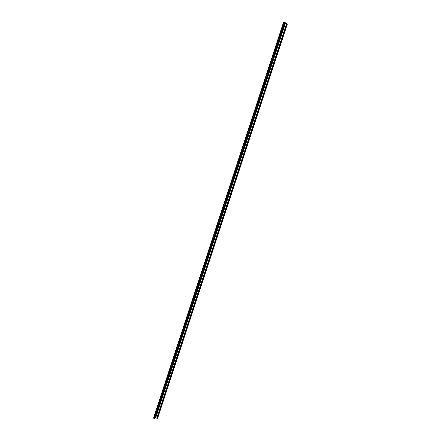 <?xml version="1.0" encoding="UTF-8"?>
<svg xmlns="http://www.w3.org/2000/svg" width="441" height="441" viewBox="0 0 441 441"><rect width="100%" height="100%" fill="white"/><g stroke="black" fill="none" stroke-linecap="round" stroke-linejoin="round"><path stroke-width="0.33" stroke-dasharray="2.21 1.65" d="M156.478 411.602L157.183 411.15L157.079 411.784L156.379 412.241L156.197 411.409L156.097 412.043L156.803 411.591L156.902 410.957L156.197 411.409M160.452 399.518L161.152 399.072L161.048 399.717L160.348 400.163L160.171 399.325L160.066 399.97L160.767 399.529L160.866 398.885L160.171 399.325M164.438 387.391L165.132 386.95L165.028 387.606L164.333 388.041L164.151 387.204L164.052 387.86L164.747 387.418L164.846 386.768L164.151 387.204M168.44 375.214L169.129 374.784L169.024 375.451L168.335 375.881L168.153 375.032L168.049 375.699L168.738 375.269L168.842 374.602L168.153 375.032M172.453 362.998L173.137 362.579L173.037 363.252L172.354 363.671L172.166 362.822L172.062 363.494L172.745 363.075L172.85 362.403L172.166 362.822M176.483 350.738L177.161 350.325L177.061 351.008L176.383 351.422L176.191 350.567L176.091 351.251L176.769 350.838L176.869 350.154L176.191 350.567M180.523 338.434L181.196 338.027L181.102 338.721L180.43 339.129L180.231 338.269L180.137 338.964L180.804 338.556L180.904 337.861L180.231 338.269M184.586 326.086L185.248 325.684L185.154 326.39L184.487 326.792L184.288 325.921L184.195 326.627L184.856 326.23L184.955 325.524L184.288 325.921M188.654 313.694L189.316 313.297L189.321 313.705L188.561 314.411L188.357 313.534L188.263 314.251L188.924 313.854L189.018 313.138L188.357 313.534M192.745 301.253L193.395 300.867L193.406 301.286L192.651 301.986L192.447 301.104L192.353 301.831L193.004 301.44L193.097 300.712L192.447 301.104M196.846 288.772L197.491 288.392L197.502 288.816L196.752 289.511L196.543 288.623L196.454 289.362L197.099 288.982L197.193 288.243L196.543 288.623M200.964 276.242L201.603 275.868L201.62 276.309L200.875 276.998L200.661 276.099L200.567 276.849L201.212 276.474L201.3 275.724L200.661 276.099M205.098 263.668L205.732 263.299L205.743 263.751L205.004 264.435L205.098 263.668L204.685 263.845L204.701 264.297L205.335 263.927L205.423 263.161L204.789 263.531M209.243 251.05L209.872 250.686L209.888 251.15L209.155 251.828L209.243 251.05L208.83 251.232L208.847 251.695L209.475 251.326L209.563 250.549L208.935 250.918M213.405 238.383L214.028 238.024L214.045 238.498L213.323 239.176L213.405 238.383L212.992 238.57L213.009 239.044L213.631 238.686L213.714 237.897L213.097 238.256M217.584 225.671L218.196 225.318L218.218 225.803L217.501 226.476L217.584 225.671L217.165 225.864L217.187 226.354L217.804 225.996L217.882 225.191L217.27 225.549M221.773 212.915L222.38 212.568L222.407 213.064L221.696 213.731L221.773 212.915L221.354 213.113L221.382 213.609L221.988 213.262L222.066 212.446L221.459 212.794M225.985 200.109L226.58 199.762L226.608 200.275L225.908 200.942L225.985 200.109L225.56 200.313L225.588 200.826L226.189 200.484L226.266 199.652L225.665 199.994M230.208 187.254L230.797 186.918L230.83 187.442L230.13 188.103L230.208 187.254L229.783 187.469L229.811 187.993L230.406 187.651L230.478 186.808L229.888 187.144M234.447 174.355L235.031 174.019L234.959 174.884L234.375 175.22L234.447 174.355L234.127 174.25L234.05 175.116L234.744 174.454L234.711 173.914L234.127 174.25M238.702 161.412L239.276 161.075L239.209 161.957L238.631 162.288L238.702 161.412L238.377 161.307L238.305 162.189L238.989 161.533L238.956 160.976L238.377 161.307M242.974 148.413L243.542 148.088L243.581 148.656L242.903 149.306L242.974 148.413L242.539 148.645L242.578 149.212L243.145 148.887L243.212 147.994L242.644 148.319M247.258 135.37L247.82 135.045L247.864 135.63L247.192 136.28L247.258 135.37L246.822 135.608L246.866 136.192L247.429 135.867L247.489 134.957L246.932 135.282M251.563 122.278L252.114 121.959L252.158 122.559L251.497 123.204L251.563 122.278L251.122 122.521L251.166 123.122L251.723 122.802L251.783 121.876L251.232 122.196M255.879 109.142L256.425 108.822L256.364 109.765L255.819 110.085L255.879 109.142L255.548 109.059L255.488 110.002L256.138 109.357L256.089 108.74L255.548 109.059M260.212 95.951L260.747 95.636L260.692 96.596L260.157 96.91L260.212 95.951L259.876 95.873L259.821 96.838L260.466 96.193L260.411 95.559L259.876 95.873M264.567 82.71L265.091 82.401L265.146 83.046L264.512 83.691L264.567 82.71L264.115 82.974L264.176 83.619L264.699 83.31L264.754 82.329L264.225 82.643M268.933 69.424L269.451 69.116L269.512 69.777L268.883 70.422L268.933 69.424L268.481 69.695L268.541 70.356L269.06 70.047L269.109 69.05L268.591 69.358M273.315 56.084L273.822 55.781L273.778 56.795L273.271 57.098L273.315 56.084L272.973 56.029L272.924 57.043L273.547 56.404L273.481 55.72L272.973 56.029M277.714 42.7L278.216 42.391L278.172 43.427L277.67 43.731L277.714 42.7L277.367 42.645L277.328 43.681L277.935 43.036L277.869 42.342L277.367 42.645M282.13 29.26L282.62 28.957L282.692 29.674L282.091 30.313L282.13 29.26L281.672 29.547L281.744 30.264L282.234 29.96L282.273 28.908L281.782 29.211M157.542 418.459L155.844 417.473L153.683 417.699M283.563 22.342L285.371 23.56L287.383 23.935M154.918 418.796L154.008 417.903L155.304 417.627M284.969 23.202L283.96 22.408L285.222 22.425M157.178 411.486L156.902 411.293M156.379 411.905L156.097 411.712M157.079 411.784L156.803 411.591M161.147 399.414L160.866 399.226M160.353 399.822L160.072 399.629M161.048 399.717L160.767 399.529M165.132 387.303L164.846 387.115M164.339 387.694L164.052 387.507M165.028 387.606L164.747 387.418M169.124 375.142L168.842 374.966M168.335 375.523L168.049 375.341M169.024 375.451L168.738 375.269M173.137 362.943L172.85 362.767M172.354 363.307L172.062 363.13M173.037 363.252L172.745 363.075M177.161 350.7L176.869 350.529M176.378 351.047L176.091 350.876M177.061 351.008L176.769 350.838M181.201 338.412L180.909 338.247M180.424 338.743L180.132 338.578M181.102 338.721L180.804 338.556M185.253 326.081L184.961 325.921M184.481 326.395L184.189 326.23M185.154 326.39L184.856 326.23M189.321 313.705L189.024 313.545M188.555 314.003L188.257 313.843M189.222 314.014L188.924 313.854M193.406 301.286L193.108 301.131M192.64 301.567L192.342 301.412M193.307 301.594L193.004 301.44M197.502 288.816L197.204 288.668M196.741 289.087L196.443 288.938M197.403 289.131L197.099 288.982M201.62 276.309L201.311 276.16M200.859 276.557L200.556 276.413M201.515 276.617L201.212 276.474M205.743 263.751L205.44 263.608M204.993 263.983L204.685 263.845M205.644 264.065L205.335 263.927M209.888 251.15L209.58 251.012M209.139 251.364L208.83 251.232M209.784 251.464L209.475 251.326M214.045 238.498L213.736 238.372M213.301 238.702L212.992 238.57M213.94 238.818L213.631 238.686M218.218 225.803L217.904 225.682M217.479 225.99L217.165 225.864M218.113 226.123L217.804 225.996M222.407 213.064L222.093 212.942M221.669 213.235L221.354 213.113M222.303 213.383L221.988 213.262M226.608 200.275L226.294 200.164M225.88 200.429L225.56 200.313M226.503 200.6L226.189 200.484M230.83 187.442L230.511 187.331M230.103 187.579L229.783 187.469M230.726 187.767L230.406 187.651M235.064 174.559L234.744 174.454M234.342 174.68L234.017 174.575M234.959 174.884L234.634 174.779M239.314 161.632L238.989 161.533M238.598 161.731L238.272 161.632M239.209 161.957L238.884 161.858M243.581 148.656L243.256 148.562M242.864 148.738L242.539 148.645M243.471 148.981L243.145 148.887M247.864 135.63L247.533 135.541M247.153 135.696L246.822 135.608M247.754 135.955L247.429 135.867M252.158 122.559L251.828 122.471M251.453 122.609L251.122 122.521M252.054 122.885L251.723 122.802M256.475 109.434L256.138 109.357M255.769 109.467L255.438 109.39M256.364 109.765L256.034 109.688M260.802 96.265L260.466 96.193M260.107 96.281L259.771 96.204M260.692 96.596L260.355 96.524M265.146 83.046L264.809 82.98M264.457 83.046L264.115 82.974M265.041 83.377L264.699 83.31M269.512 69.777L269.17 69.717M268.823 69.755L268.481 69.695M269.401 70.108L269.06 70.047M273.889 56.459L273.547 56.404M273.205 56.42L272.863 56.36M273.778 56.795L273.437 56.735M278.282 43.091L277.935 43.036M277.604 43.036L277.257 42.981M278.172 43.427L277.824 43.372M282.692 29.674L282.345 29.624M282.019 29.597L281.672 29.547M282.582 30.01L282.234 29.96M287.196 24.001L157.454 418.233M286.468 23.908L156.875 417.825M285.371 23.56L155.844 417.473M284.781 23.279L155.221 417.395M283.657 22.436L153.821 417.649M284.737 22.27L154.46 418.641M284.412 22.232L154.201 418.454M283.982 22.386L154.014 417.947M284.01 22.48L154.096 417.848M157.183 411.15L156.902 410.957M156.379 412.241L156.097 412.043M161.152 399.072L160.866 398.885M160.348 400.163L160.066 399.97M165.132 386.95L164.846 386.768M164.333 388.041L164.052 387.86M169.129 374.784L168.842 374.602M168.335 375.881L168.049 375.699M173.137 362.579L172.85 362.403M172.354 363.671L172.062 363.494M177.161 350.325L176.869 350.154M176.383 351.422L176.091 351.251M181.196 338.027L180.904 337.861M180.43 339.129L180.137 338.964M185.248 325.684L184.955 325.524M184.487 326.792L184.195 326.627M189.316 313.297L189.018 313.138M188.561 314.411L188.263 314.251M193.395 300.867L193.097 300.712M192.651 301.986L192.353 301.831M197.491 288.392L197.193 288.243M196.752 289.511L196.454 289.362M201.603 275.868L201.3 275.724M200.875 276.998L200.567 276.849M205.732 263.299L205.423 263.161M205.004 264.435L204.701 264.297M209.872 250.686L209.563 250.549M209.155 251.828L208.847 251.695M214.028 238.024L213.714 237.897M213.323 239.176L213.009 239.044M218.196 225.318L217.882 225.191M217.501 226.476L217.187 226.354M222.38 212.568L222.066 212.446M221.696 213.731L221.382 213.609M226.58 199.762L226.266 199.652M225.908 200.942L225.588 200.826M230.797 186.918L230.478 186.808M230.13 188.103L229.811 187.993M235.031 174.019L234.711 173.914M234.375 175.22L234.05 175.116M239.276 161.075L238.956 160.976M238.631 162.288L238.305 162.189M243.542 148.088L243.212 147.994M242.903 149.306L242.578 149.212M247.82 135.045L247.489 134.957M247.192 136.28L246.866 136.192M252.114 121.959L251.783 121.876M251.497 123.204L251.166 123.122M256.425 108.822L256.089 108.74M255.819 110.085L255.488 110.002M260.747 95.636L260.411 95.559M260.157 96.91L259.821 96.838M265.091 82.401L264.754 82.329M264.512 83.691L264.176 83.619M269.451 69.116L269.109 69.05M268.883 70.422L268.541 70.356M273.822 55.781L273.481 55.72M273.271 57.098L272.924 57.043M278.216 42.391L277.869 42.342M277.67 43.731L277.328 43.681M282.62 28.957L282.273 28.908M282.091 30.313L281.744 30.264M283.96 22.408L154.008 417.903"/><path stroke-width="0.66" d="M157.156 418.388L157.542 418.459L287.383 23.935L287.008 23.775L157.156 418.388L155.304 417.627M153.683 417.699L153.815 418.382L154.918 418.796L285.244 22.32L154.852 418.95M285.244 22.32L283.563 22.342M287.008 23.775L284.969 23.202M283.602 22.226L153.628 417.875M284.032 22.067L153.815 418.382M284.759 22.16L154.4 418.796M285.129 23.323L155.502 417.588M285.393 23.45L155.778 417.627M286.49 23.797L156.809 417.98M286.815 23.842L157.073 418.162M283.546 22.27L153.622 417.776"/></g></svg>

